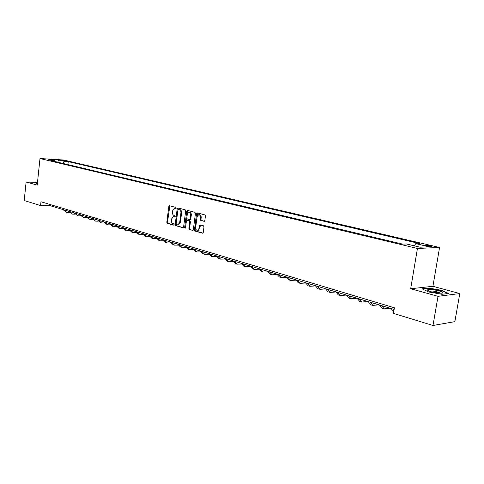<?xml version="1.0" encoding="UTF-8"?>
<svg xmlns="http://www.w3.org/2000/svg" width="484" height="484" viewBox="0 0 484 484"><rect width="100%" height="100%" fill="white"/><g stroke="black" fill="none" stroke-linecap="round" stroke-linejoin="round"><path stroke-width="0.73" d="M176.261 208.144L175.916 207.418L169.521 205.767L168.813 206.493L166.811 222.283L167.289 223.324L173.647 225.108L174.149 224.606L173.804 223.868L172.976 223.638C171.832 223.142 171.312 222.029 171.415 220.287L171.584 218.968L173.363 216.632L174.809 216.899L175.202 216.39L174.857 215.652L174.028 215.434C172.879 214.944 172.358 213.831 172.461 212.089L172.631 210.77L174.464 208.404L175.855 208.664L176.261 208.144M430.082 245.648L424.867 244.989C424.129 245.104 424.613 245.376 426.331 245.805L431.559 246.465C432.303 246.35 431.813 246.078 430.082 245.648M204.06 221.357L204.829 220.613L205.446 215.985L204.92 214.902L197.321 212.942L196.564 213.686L194.423 229.991L194.937 231.068L202.699 233.197L203.256 232.453L203.994 226.881L203.468 225.792L200.025 224.897L199.45 225.647L199.087 228.394L197.593 230.378C196.274 230.305 195.633 229.331 195.675 227.456L197.091 216.711L198.67 214.69C199.952 214.811 200.564 215.785 200.515 217.612L200.279 219.409L200.799 220.492L204.302 221.357M410.68 288.742L438.02 296.329L432.992 325.478L454.857 321.648L459.8 293.558L432.914 286.304L439.575 247.457L417.444 248.455L410.68 288.742L432.914 286.304M37.48 182.444L26.124 182.002L37.201 185.082L40.003 158.522L417.444 248.455M26.124 182.002L24.2 200.545L40.583 205.555L50.227 205.7L394.127 309.433M432.992 325.478L393.474 313.396L394.399 307.794L40.983 201.767L40.583 205.555M185.693 210.867L185.184 209.808L177.937 207.938L177.211 208.671L175.166 224.618L175.656 225.671L182.867 227.692L183.599 226.972L185.693 210.867M187.52 210.413L194.937 212.325L195.451 213.396L193.316 229.682L192.759 230.414L189.389 229.519L188.881 228.442L189.74 221.884L189.232 220.813L186.969 220.238L186.401 220.976L185.517 227.782L185.13 228.297L184.646 227.541L186.776 211.151L187.52 210.413M61.008 160.361L66.211 161.027L61.008 160.361M439.575 247.457L63.471 159.998L40.003 158.522M55.218 161.596L54.644 160.773L50.741 160.537L402.706 244.124L406.451 243.984L419.991 247.191L429.229 246.792L415.774 243.64L419.356 243.506L68.232 161.614L64.439 161.378L62.503 163.326M54.644 160.773L48.709 159.369L58.485 159.986L64.439 161.378M438.02 296.329L459.8 293.558M50.348 204.575L50.227 205.7M67.899 164.608L68.232 161.614M414.256 245.836L415.774 243.64M57.741 162.201L58.485 159.986M37.443 182.795L35.907 182.74L36.409 183.72L37.328 183.872M448.583 293.467L441.813 290.352L428.709 288.059L422.03 288.803L428.558 291.919L442.007 294.29L448.583 293.467M428.255 290.709L428.322 290.321M428.649 288.397L428.709 288.059M441.759 290.684L441.813 290.352M176.061 208.574L174.736 208.404M173.677 216.632L175.014 216.802M169.836 205.845L167.476 222.283L167.96 223.324L173.974 225.006M178.239 208.017L175.837 224.612L176.327 225.665L183.267 227.607M178.445 209.354L177.937 209.868L176.14 223.88L176.485 224.618L177.924 224.903L179.685 222.561L180.925 212.948C181.028 211.187 180.496 210.068 179.334 209.584L178.971 209.366M178.233 224.897L180.351 222.561L179.685 222.561M179.116 209.366L180 209.596C181.167 210.074 181.7 211.193 181.591 212.954L180.351 222.561M192.977 230.323L189.389 229.519M187.574 220.25L189.903 220.813L190.412 221.884L189.553 228.436L190.061 229.507M187.81 210.486L185.42 228.073M190.629 215.059C190.684 213.269 190.091 212.307 188.845 212.18L187.284 214.182L186.8 217.933L187.302 218.992L189.571 219.567L190.139 218.822L190.629 215.059L191.301 215.065C191.355 213.275 190.756 212.313 189.516 212.186L189.111 212.186M189.625 219.554L190.236 219.567L190.811 218.822L190.139 218.822M191.301 215.065L190.811 218.822M198.966 214.696L199.335 214.696C200.618 214.817 201.235 215.785 201.187 217.612L200.945 219.409L201.471 220.492L204.46 221.285M197.883 230.378L199.759 228.387L199.087 228.394M200.479 224.981L199.759 228.387M197.611 213.014L195.088 229.985L195.603 231.062L202.905 233.107M69.254 212.512L66.834 212.397L64.009 209.856M66.381 212.258L62.908 209.524M74.857 214.2L72.388 214.085L69.563 211.532M71.934 213.946L68.444 211.193M80.55 215.906L78.027 215.803L75.201 213.232M77.573 215.664L74.064 212.893M86.333 217.649L83.756 217.546L80.931 214.963M83.302 217.407L79.775 214.612M92.208 219.409L89.576 219.312L86.745 216.717M89.123 219.173L85.577 216.36M36.548 183.745L36.125 182.922L37.425 182.976M431.329 291.816L441.051 293.262C444.088 293.014 443.429 292.227 439.061 290.902C433.573 289.577 429.774 289.196 427.668 289.759C427.1 290.261 428.316 290.945 431.329 291.816M440.845 293.262L437.959 292.04C434.541 291.187 431.825 290.848 429.81 291.023L429.32 291.174L427.668 289.759M422.605 289.075L428.872 288.373L441.577 290.6L447.96 293.546M98.179 221.206L95.487 221.109L92.662 218.502M95.033 220.97L91.47 218.139M104.242 223.027L101.495 222.936L98.663 220.311M101.035 222.797L97.453 219.948M110.406 224.872L107.599 224.788L104.768 222.15M107.139 224.649L103.54 221.781M116.668 226.754L113.8 226.675L110.969 224.025M113.341 226.536L112.548 226.294L109.723 223.644M123.039 228.666L120.105 228.593L117.273 225.925M119.645 228.454L118.834 228.206L116.009 225.544M129.512 230.608L126.512 230.541L123.686 227.855M126.052 230.402L125.223 230.148L122.398 227.468M136.095 232.58L133.027 232.52L130.202 229.821M132.568 232.381L131.715 232.12L128.889 229.428M142.792 234.589L139.652 234.534L136.827 231.824M139.192 234.395L138.315 234.129L135.496 231.419M149.604 236.628L146.386 236.579L143.566 233.857M145.926 236.44L145.031 236.168L142.211 233.445M156.532 238.697L153.234 238.66L150.421 235.926M152.781 238.521L151.855 238.243L149.042 235.508M163.58 240.808L160.204 240.784L157.397 238.025M159.75 240.645L158.8 240.354L155.993 237.602M170.749 242.956L167.295 242.938L164.493 240.167M166.835 242.799L165.867 242.502L163.06 239.737M178.052 245.134L174.512 245.128L171.711 242.345M174.052 244.989L173.06 244.686L170.259 241.903M185.481 247.354L181.851 247.36L179.062 244.559M181.397 247.221L180.375 246.913L177.58 244.118M193.043 249.611L189.329 249.635L186.54 246.816M188.869 249.496L187.822 249.175L185.033 246.362M200.745 251.91L196.934 251.946L194.157 249.115M196.48 251.807L195.403 251.48L192.62 248.649M208.592 254.251L204.678 254.3L201.907 251.456M204.224 254.161L203.117 253.828L200.346 250.984M216.578 256.635L212.567 256.702L209.808 253.834M212.113 256.562L210.982 256.217L208.217 253.356M224.721 259.055L220.601 259.14L217.848 256.26M220.147 259L218.986 258.65L216.227 255.776M233.01 261.523L228.787 261.626L226.046 258.734M228.333 261.493L227.135 261.13L224.394 258.238M241.462 264.04L237.124 264.161L234.395 261.251M236.67 264.028L235.442 263.653L232.713 260.743M250.077 266.599L245.624 266.744L242.901 263.816M245.17 266.611L243.912 266.224L241.189 263.302M258.861 269.207L254.281 269.382L251.577 266.436M253.834 269.243L252.539 268.85L249.829 265.91M267.815 271.863L263.108 272.062L260.422 269.104M262.661 271.923L261.33 271.524L258.637 268.566M276.951 274.573L272.111 274.797L269.437 271.82M271.663 274.664L270.296 274.247L267.616 271.276M286.268 277.332L281.289 277.592L278.633 274.597M280.847 277.453L279.443 277.029L276.781 274.035M295.778 280.139L290.654 280.436L288.01 277.429M290.212 280.303L288.767 279.861L286.123 276.854M305.483 283.007L300.207 283.34L297.581 280.315M299.765 283.207L298.283 282.753L295.651 279.734M315.386 285.929L309.954 286.304L307.352 283.261M309.512 286.171L307.987 285.705L305.38 282.668M325.496 288.906L319.9 289.329L317.322 286.268M319.464 289.19L317.897 288.718L315.308 285.663M335.823 291.949L330.058 292.415L327.499 289.335M329.616 292.282L328.007 291.791L325.448 288.718M346.369 295.046L340.421 295.567L337.892 292.469M339.992 295.434L338.334 294.931L335.793 291.84M356.968 298.223L351.015 298.785L348.504 295.676M350.579 298.652L348.879 298.132L346.363 295.028M367.749 301.478L361.826 302.07L359.352 298.943M361.403 301.943L359.648 301.411L357.162 298.283M378.766 304.799L372.88 305.428L370.429 302.288M372.456 305.301L370.647 304.751L368.197 301.611M390.019 308.193L384.175 308.865L381.755 305.707M383.751 308.738L381.894 308.169L379.474 305.017M393.897 310.849L393.335 309.197M393.74 311.775L390.999 308.489M64.838 160.99L64.88 160.603M175.595 208.453L174.924 208.441M174.536 216.675L173.871 216.669M167.96 223.324L167.289 223.324M167.476 222.283L166.811 222.283M169.485 206.505L168.813 206.493M176.327 225.665L175.656 225.671M175.837 224.612L175.166 224.618M177.882 208.677L177.211 208.671M181.591 212.954L180.925 212.948M180 209.596L179.334 209.584M189.553 228.436L188.881 228.442M190.412 221.884L189.74 221.884M189.903 220.813L189.232 220.813M187.81 220.25L187.139 220.25M185.318 227.534L184.646 227.541M187.447 211.157L186.776 211.151M201.471 220.492L200.799 220.492M200.945 219.409L200.279 219.409M201.187 217.612L200.515 217.612M200.122 225.641L199.45 225.647M195.603 231.062L194.937 231.068M195.088 229.985L194.423 229.991M197.236 213.692L196.564 213.686M424.807 245.346L424.867 244.989M179.013 209.354L178.402 209.348M178.596 224.897L177.924 224.903M187.635 220.238L187.078 220.238M190.236 219.567L189.571 219.567M198.265 230.372L197.593 230.378M429.756 291.332L429.81 291.023"/></g></svg>
